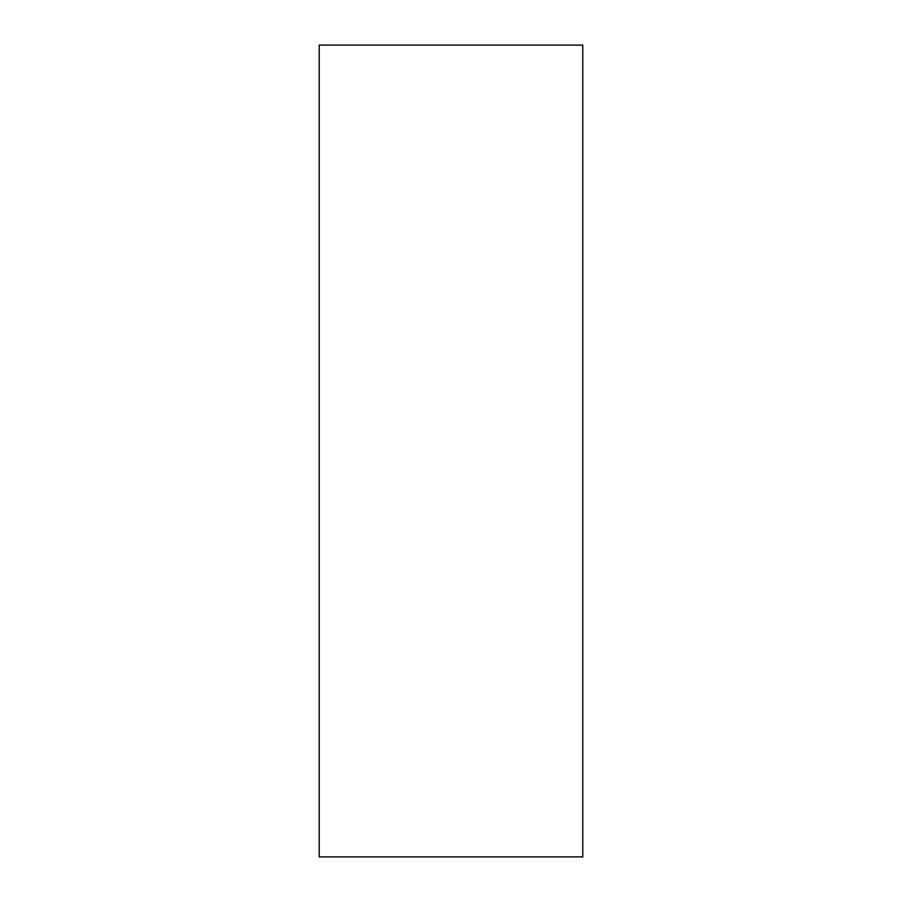 <?xml version="1.0" encoding="UTF-8"?>
<svg xmlns="http://www.w3.org/2000/svg" width="902" height="902" viewBox="0 0 902 902"><rect width="100%" height="100%" fill="white"/><g stroke="black" fill="none" stroke-linecap="round" stroke-linejoin="round"><path stroke-width="1.35" d="M582.782 856.9L319.218 856.9L582.782 856.9L582.782 45.1L319.218 45.1L582.782 45.1L582.782 856.9M319.218 45.1L319.218 856.9L319.218 45.1"/></g></svg>
